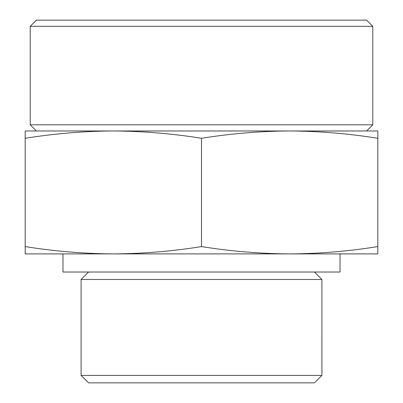 <?xml version="1.0" encoding="UTF-8"?>
<svg xmlns="http://www.w3.org/2000/svg" width="403" height="403" viewBox="0 0 403 403"><rect width="100%" height="100%" fill="white"/><g stroke="black" fill="none" stroke-linecap="round" stroke-linejoin="round"><path stroke-width="0.6" d="M377.812 138.284C348.429 133.574 319.04 131.136 289.656 130.975L377.812 130.975L377.812 253.895L289.656 253.895C319.04 253.734 348.429 251.296 377.812 246.591M289.656 130.975C260.273 131.136 230.884 133.574 201.5 138.284C172.116 133.574 142.727 131.136 113.344 130.975L366.594 130.975L372.775 124.794L372.775 26.331L30.225 26.331L36.406 20.15L366.594 20.15L372.775 26.331M113.344 130.975C83.96 131.136 54.571 133.574 25.188 138.284L25.188 130.975L113.344 130.975L36.406 130.975L30.225 124.794L372.775 124.794M25.188 253.895L25.188 246.591C54.571 251.296 83.96 253.734 113.344 253.895C142.727 253.734 172.116 251.296 201.5 246.591C230.884 251.296 260.273 253.734 289.656 253.895L25.188 253.895M321.901 375.4L81.099 375.4L88.549 382.85L314.456 382.85L321.906 375.4L321.901 279.475L81.099 279.475L88.549 272.025M30.225 124.794L30.225 26.331M62.969 253.895L62.969 272.025L340.031 272.025L340.031 253.895M81.099 375.4L81.099 279.475M25.188 246.591L25.188 138.284M201.5 246.591L201.5 138.284M314.451 272.025L321.901 279.475"/></g></svg>
